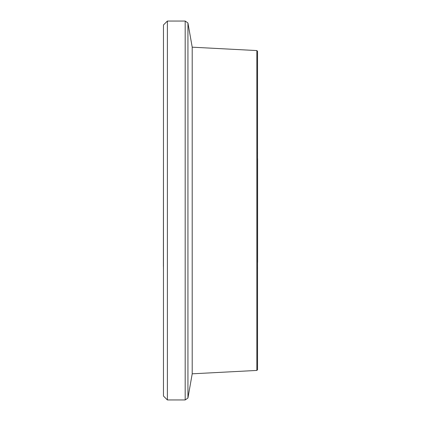 <?xml version="1.0" encoding="UTF-8"?>
<svg xmlns="http://www.w3.org/2000/svg" width="421" height="421" viewBox="0 0 421 421"><rect width="100%" height="100%" fill="white"/><g stroke="black" fill="none" stroke-linecap="round" stroke-linejoin="round"><path stroke-width="0.63" d="M256.847 50.567L257.536 51.257L257.536 369.743L256.847 370.433L256.847 50.567L192.208 47.184L187.94 22.981L187.94 398.019L185.182 399.95L185.182 21.05L167.384 21.05L167.384 399.95L163.464 396.029L163.464 24.971L167.384 21.05M256.847 370.433L192.208 373.816L192.208 47.184M257.599 158.628L257.599 262.372M163.401 266.63L163.464 152.712M192.208 373.816L187.94 398.019M185.182 399.95L167.384 399.95M187.94 22.981L185.182 21.05M257.536 152.712L257.599 153.144M257.536 268.288L257.599 267.856M163.464 268.288L163.401 267.856"/></g></svg>
